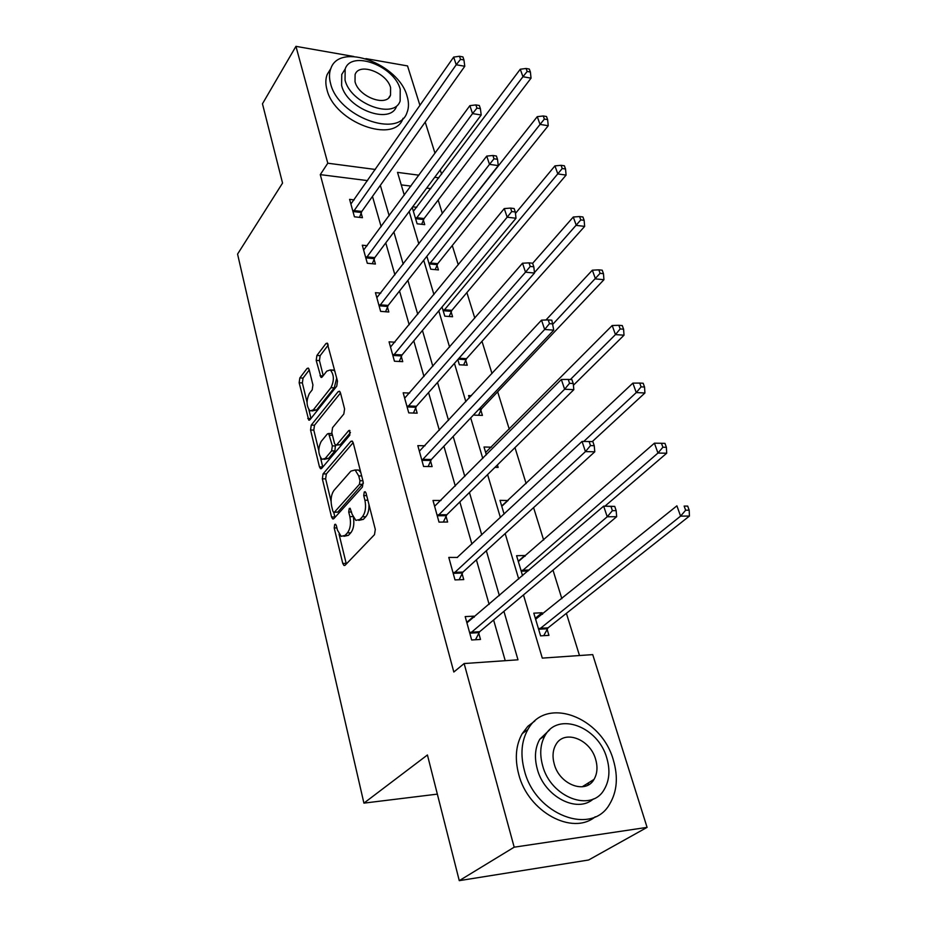 <?xml version="1.0" encoding="UTF-8"?>
<svg xmlns="http://www.w3.org/2000/svg" width="927" height="927" viewBox="0 0 927 927"><rect width="100%" height="100%" fill="white"/><g stroke="black" fill="none" stroke-linecap="round" stroke-linejoin="round"><path stroke-width="1.39" d="M334.717 524.462L334.195 527.95L342.758 563.442L343.963 565.458L345.157 565.192L374.496 534.647L375.308 529.433L366.038 493.071L365.215 491.739L364.276 491.97L363.732 495.597L364.914 500.244C366.258 507.173 365.423 512.689 362.399 516.779L359.954 519.41L355.852 520.395L352.086 514.207L350.139 508.263L349.247 508.483L348.714 512.04L349.861 516.64C351.159 523.488 350.348 528.9 347.416 532.863L345.053 535.412L341.171 536.351L337.451 530.14L336.35 525.586L335.551 524.253L334.717 524.462M591.774 780.789L591.611 782.411M309.166 369.641L308.239 368.065L306.999 368.517L299.838 377.938L299.154 382.781L308.749 420.128L309.954 419.734L336.744 386.177L337.486 381.113L327.254 343.117L325.91 343.593L316.895 355.47L316.188 360.418L320.974 377.37L322.26 376.93L326.779 371.136L330.302 369.943C334.137 374.659 334.357 380.58 330.951 387.695L313.361 409.838L310.093 410.928C306.35 406.304 306.107 400.487 309.375 393.488L312.225 389.827L312.92 384.914L309.166 369.641M523.465 594.937L542.295 658.112L592.724 654.613L647.081 827.371L588.622 860.001L459.271 880.65L427.428 754.972L363.917 803.13L237.567 254.102L282.55 183.082L262.468 103.801L295.945 46.35L353.685 56.477M459.271 880.65L514.184 847.185L464.137 663.547L517.984 659.804L503.929 611.345M367.59 180.614L320.278 174.624L453.824 672.017L464.137 663.547M320.278 174.624L327.787 163.21L295.945 46.35M323.06 473.906L322.341 478.842L331.553 517.011L332.677 518.911L333.882 518.599L362.399 487.046L363.175 481.878L353.222 442.816L352.133 441.032L350.788 441.414L323.06 473.906L326.35 473.94L325.632 478.865L331.066 501.252M319.467 466.918L310.557 430.012L311.252 425.122L338.135 391.669L339.479 391.24L340.487 392.897L344.577 408.923L343.824 414.01L332.561 427.648L331.831 432.666L334.473 443.326L335.528 445.087L336.814 444.705L348.668 430.638L349.606 430.36L349.827 435.169L321.715 468.332L320.51 468.691L319.467 466.918L322.747 466.953L320.533 457.834M363.917 803.13L437.347 794.126M505.238 660.696L493.604 620.001M489.143 604.416L476.397 559.815M471.889 544.079L459.838 501.924M455.308 486.084L443.906 446.223M439.352 430.279L428.575 392.573M423.987 376.547L413.79 340.869M409.189 324.774L399.525 290.997M394.914 274.867L385.771 242.886M381.148 226.709L372.48 196.42M474.265 617.185L473.975 616.154L465.18 616.594L471.658 639.978L480.499 639.445L478.726 633.129M457.544 557.451L448.784 557.417L455.006 579.896L463.743 579.595L462.04 573.523M441.009 500.453L433.002 500.464L439.004 522.11L447.625 522.017L445.991 516.177M424.972 445.783L417.822 445.632L423.593 466.478L432.109 466.582L430.534 460.951M409.63 393.06L403.175 392.793L408.749 412.886L417.162 413.175L415.632 407.741M394.925 342.202L389.062 341.843L394.438 361.217L402.747 361.669L401.275 356.432M380.812 293.117L375.447 292.677L380.626 311.379L388.83 311.993L387.416 306.941M367.231 245.701L362.295 245.203L367.301 263.268L375.412 264.033L374.044 259.143M354.149 199.896L349.595 199.351L354.427 216.802L362.445 217.694L361.124 212.978M579.491 655.528L566.397 613.338M561.855 598.691L552.99 570.14M543.651 540.035L533.593 507.614M526.142 483.593L514.983 447.614M509.271 429.224L497.66 391.785M491.994 373.535L481.994 341.31M474.798 318.1L466.884 292.584M458.262 264.809L452.283 245.528M442.353 213.511L438.17 200.047M430.788 188.61L426.652 188.088M410.916 186.095L401.24 184.879M542.562 614.265L542.098 612.747L533.801 613.164L540.592 635.852L548.935 635.354L547.081 629.224M525.03 556.316L524.786 555.505L516.582 555.713L522.573 575.725M508.158 500.51L500.001 500.36L504.103 514.068M494.937 467.37L498.147 467.405L497.405 464.937M491.461 447.173L484.01 447.011L486.362 454.867M474.184 414.23L474.45 415.134L482.422 415.4L480.823 410.116M471.449 395.678L468.587 395.551L469.317 397.984M457.811 359.583L459.363 364.786L467.243 365.215L465.702 360.105M442.04 306.976L444.798 316.165L452.585 316.756L451.101 311.82M429.294 264.415L540.059 124.415L537.266 116.651L426.86 256.292L430.731 269.201L438.425 269.919L436.988 265.157M412.214 207.439L417.115 223.801L424.74 224.647L423.338 220.035M416.779 207.3L412.677 206.814M647.081 827.371L514.184 847.185M365.887 58.621L407.532 65.921L419.966 105.458M425.203 122.086L434.995 153.233M440.232 169.884L441.588 174.195M418.911 175.191L397.521 172.376L404.299 195.133M409.178 211.507L418.842 243.928M423.72 260.278L433.929 294.543M438.795 310.869L449.595 347.104M454.439 363.372L465.864 401.692M470.696 417.903L482.782 458.459M487.59 474.589L500.395 517.533M505.169 533.558L518.726 579.039M438.877 177.822L434.717 177.266M375.354 169.467L327.787 163.21M499.375 595.644L486.339 550.731M481.75 534.902L469.444 492.469M464.821 476.524L453.176 436.42M448.529 420.383L437.532 382.457M432.851 366.35L422.445 330.475M417.753 314.311L407.903 280.36M403.199 264.149L393.882 232.017M389.166 215.771L380.337 185.342M542.098 612.747L535.319 618.239M473.975 616.154L466.768 622.341M457.474 557.197L582.052 441.437L585.447 451.611L453.326 573.801M524.786 555.505L518.239 561.241M508.112 500.348L502.214 505.91M343.929 536.304L348.413 535.354L345.053 535.412M353.5 517.88C354.392 524.334 353.488 529.305 350.788 532.816L348.413 535.354M358.737 520.371L363.349 519.375L359.954 519.41M368.958 504.531C369.12 509.954 368.065 514.021 365.806 516.745L363.349 519.375M339.05 534.195L346.316 563.987M353.164 442.642L326.35 473.94M333.766 512.411L334.983 517.382M332.828 511.032L333.604 512.353L334.45 512.133L359.409 484.346L359.954 480.731L358.726 475.899L355.111 469.989L350.904 471.113L334.033 490.325C331.217 494.323 330.429 499.641 331.669 506.293L332.828 511.032M334.183 512.341L337.787 512.11L334.45 512.133M363.372 483.118L337.787 512.11M360.777 472.48L358.494 470.024L355.412 470.163M318.761 450.545L313.801 430.093L310.557 430.012M340.51 392.978L314.508 425.215L313.801 430.093M336.327 445.099L340.139 444.775L350.487 432.538M321.171 441.449C317.787 448.529 318.077 454.485 322.04 459.328L325.296 458.367L331.611 450.881L332.341 445.875L328.668 433.512L327.416 433.894L321.171 441.449M324.079 459.363L328.598 458.413L325.296 458.367M335.423 445.018L334.914 450.939L328.598 458.413M332.075 433.651L331.206 433.569M311.982 410.985L316.617 409.954L313.361 409.838M336.71 378.089L334.253 387.834L316.617 409.954M335.041 371.553L333.593 370.105L330.939 370.406M328.274 345.006L320.151 355.655L319.444 360.591L323.233 375.69M309.247 369.966L303.048 378.089L302.364 382.921L307.022 402.144M308.888 409.804L310.985 418.448M543.743 635.667L548.031 627.857L689.433 516.049L680.592 516.13L676.895 505.829L535.621 619.248M538.749 629.7L680.592 516.13L685.644 510.221L689.178 510.198L687.683 506.084L684.149 506.096L685.644 510.221M684.149 506.096L687.683 506.084M689.178 510.198L689.433 516.049M470.812 632.226L479.641 631.727L616.664 516.687L607.22 516.779L469.896 633.628M612.388 510.673L607.22 516.779L603.662 506.142L614.74 506.397L610.963 506.409L612.388 510.673L616.165 510.65L614.74 506.397M466.918 622.863L603.662 506.142L610.963 506.409M479.641 631.727L475.493 639.746M616.664 516.687L616.165 510.65M524.404 770.522C535.192 814.856 591.889 836.351 609.665 804.08C617.081 791.577 618.309 776.93 613.361 760.105C601.472 716.652 545.771 695.876 527.845 729.595C521.403 741.113 520.256 754.752 524.404 770.522M534.902 720.928L527.845 726.304L522.26 733.57C515.806 745.053 514.624 758.657 518.726 774.346C527.961 811.739 572.341 835.934 595.25 816.757M593.361 798.923C577.092 813.767 544.23 796.467 537.278 769.016C534.207 757.556 535.041 747.637 539.781 739.248L549.699 729.781M542.585 765.459C550.568 797.417 591.438 812.909 604.219 789.48C609.445 780.557 610.302 770.082 606.791 758.031C598.228 726.536 557.892 711.426 545.03 735.598C540.302 744.01 539.491 753.964 542.585 765.459M595.632 759.329C590.186 738.97 564.126 729.201 555.852 744.682C552.747 750.163 552.214 756.641 554.265 764.115C559.479 784.659 585.748 794.59 593.998 779.41C597.301 773.721 597.845 767.023 595.632 759.329M587.938 785.099L588.61 782.782M330.626 83.731C338.204 116.64 398.691 138.818 406.965 112.677C408.934 107.868 408.969 102.376 407.092 96.188C398.888 64.056 339.606 41.785 330.823 68.563C329.12 72.99 329.05 78.042 330.626 83.731M330.429 69.201L327.185 74.461C325.481 78.888 325.4 83.94 326.953 89.606C334.45 122.468 394.763 144.45 403.06 118.308M396.559 106.223C390.568 125.11 347.138 109.143 341.611 85.516L341.75 74.461L344.149 70.637M345.041 80.093C350.626 103.754 394.172 119.85 400.151 100.962L400.221 89.212C394.323 65.968 351.403 49.826 345.157 69.027L345.041 80.093M390.591 87.625C386.814 72.596 359.097 62.202 355.099 74.531L355.029 81.738C358.668 96.941 386.652 107.323 390.534 95.11L390.591 87.625M604.983 506.13L666.698 453.222L657.961 453.048L654.427 443.187L518.332 561.577M521.356 571.623L657.961 453.048L662.886 447.231L666.386 447.312L664.96 443.373L661.461 443.28L662.886 447.231M654.427 443.187L661.461 443.28M666.386 447.312L666.698 453.222M592.272 441.6L644.914 392.99L636.27 392.584L632.874 383.129L501.692 506.015M583.755 441.449L636.27 392.584L641.09 386.86L644.543 387.022L643.176 383.245L639.723 383.071L641.09 386.86M632.874 383.129L639.723 383.071M644.543 387.022L644.914 392.99M590.499 445.597L594.23 445.678L592.851 441.611L589.132 441.53L590.499 445.597L585.447 451.611L594.775 451.797L462.932 572.098L459.12 579.757M594.775 451.797L594.23 445.678M589.132 441.53L582.052 441.437M438.228 514.786L446.849 514.728L573.825 389.664L564.613 389.236L437.382 516.246M569.537 383.315L573.234 383.5L571.913 379.606L568.228 379.421L569.537 383.315L564.613 389.236L561.356 379.491L434.612 506.269M446.849 514.728L443.338 522.063M573.825 389.664L573.234 383.5M568.228 379.421L561.356 379.491M573.396 385.273L624.01 335.203L615.458 334.589L612.202 325.516L485.644 452.457M570.383 379.525L615.458 334.589L620.163 328.946L623.593 329.201L622.272 325.574L618.854 325.307L620.163 328.946M612.202 325.516L618.854 325.307M623.593 329.201L624.01 335.203M478.529 415.273L481.658 408.668L603.941 279.711L595.482 278.9L592.353 270.186L545.968 319.989M553.743 330.139L544.659 329.479L422.851 459.352L431.356 459.491L553.743 330.139L551.843 320.197L548.205 319.919L549.468 323.65L553.106 323.929L600.082 273.338L603.465 273.674L602.202 270.186L598.819 269.85L600.082 273.338M592.353 270.186L598.819 269.85M603.465 273.674L603.941 279.711M463.593 365.018L466.501 358.656L584.647 226.385L576.281 225.388L573.28 217.011L532.643 263.314M534.45 272.619L580.789 219.908L584.137 220.313L582.921 216.964L579.572 216.559L580.789 219.908M573.28 217.011L579.572 216.559M584.137 220.313L584.647 226.385M422.851 459.352L422.028 460.823M549.468 323.65L544.659 329.479L541.53 320.139L419.363 451.229M431.356 459.491L428.112 466.536M548.205 319.919L541.53 320.139M408.031 405.945L416.432 406.258L534.497 273.048L525.516 272.179L407.231 407.44M530.221 266.443L533.813 266.802L532.608 263.222L529.016 262.862L530.221 266.443L525.516 272.179L522.515 263.222L404.67 398.181M416.432 406.258L413.419 413.048M534.497 273.048L533.813 266.802M529.016 262.862L522.515 263.222M393.743 354.462L402.051 354.937L516.015 218.239L507.15 217.196L392.978 355.968M511.739 211.541L515.296 211.97L514.137 208.529L510.58 208.088L511.739 211.541L507.15 217.196L504.265 208.587L390.51 347.046M402.051 354.937L399.247 361.484M516.015 218.239L515.296 211.97M510.58 208.088L504.265 208.587M449.155 316.489L451.878 310.348L566.084 175.087L557.822 173.94L554.937 165.875L515.458 213.419M443.315 311.217L562.226 168.529L565.54 169.004L564.369 165.782L561.067 165.307L562.226 168.529M554.937 165.875L561.067 165.307M565.54 169.004L566.084 175.087M379.966 304.798L388.17 305.423L498.262 165.597L489.502 164.369L379.224 306.304M493.998 158.795L497.509 159.305L496.385 155.991L492.886 155.493L493.998 158.795L489.502 164.369L486.733 156.095L376.837 297.694M388.17 305.423L385.551 311.75M498.262 165.597L497.509 159.305M492.886 155.493L486.733 156.095M435.192 269.618L437.741 263.674L548.228 125.724L540.059 124.415L544.369 119.085L547.637 119.618L546.513 116.512L543.245 115.979L544.369 119.085M537.266 116.651L543.245 115.979M547.637 119.618L548.228 125.724M366.663 256.849L374.775 257.625L481.194 114.983L472.538 113.592L365.945 258.378M476.942 108.111L480.406 108.668L479.329 105.493L475.875 104.925L476.942 108.111L472.538 113.592L469.885 105.643L363.639 250.058M374.775 257.625L372.306 263.743M481.194 114.983L480.406 108.668M475.875 104.925L469.885 105.643M421.681 224.299L424.079 218.552L531.032 78.169L522.944 76.721L520.267 69.235L413.384 211.31M415.736 219.178L522.944 76.721L527.173 71.46L530.406 72.051L529.317 69.061L526.084 68.471L527.173 71.46M520.267 69.235L526.084 68.471M530.406 72.051L531.032 78.169M353.824 210.545L361.82 211.449L464.775 66.281L456.223 64.751L353.117 212.074M460.534 59.34L463.952 59.965L462.921 56.906L459.502 56.269L460.534 59.34L456.223 64.751L453.662 57.092L350.893 204.033M361.82 211.449L359.514 217.37M464.775 66.281L463.952 59.965M459.502 56.269L453.662 57.092M336.918 527.915L334.195 527.95M366.675 495.597L363.732 495.597M351.553 512.017L348.714 512.04M350.788 532.816L347.416 532.863M352.874 516.617L349.861 516.64M365.806 516.745L362.399 516.779M367.857 500.232L364.914 500.244M346.119 563.349L342.758 563.442M352.608 441.461L350.788 441.414M334.879 516.988L331.553 517.011M325.632 478.865L322.341 478.842M362.805 484.357L359.409 484.346M362.897 480.754L359.954 480.731M361.657 475.922L358.726 475.899M314.508 425.215L311.252 425.122M340 391.75L338.135 391.669M340.139 444.775L336.814 444.705M349.942 430.673L348.668 430.638M334.914 450.939L331.611 450.881M335.655 445.945L332.341 445.875M332.48 435.296L329.699 435.226M334.253 387.834L330.951 387.695M323.06 375.91L320.024 375.771M319.444 360.591L316.188 360.418M320.151 355.655L316.895 355.47M327.81 343.708L325.91 343.593M310.881 418.575L307.764 418.483M302.364 382.921L299.154 382.781M303.048 378.089L299.838 377.938M308.761 368.598L306.999 368.517M547.324 628.749L538.993 629.224M548.031 627.857L539.699 628.332M470.128 633.153L478.958 632.643M528.147 570.951L521.588 571.159M529.224 570.012L522.26 570.232M454.207 572.376L462.932 572.098M453.546 573.315L462.272 573.037M437.59 515.748L446.211 515.69M481.032 409.63L478.61 409.549M481.658 408.668L479.514 408.587M465.91 359.63L458.158 359.189M466.501 358.656L459.004 358.228M422.237 460.337L430.742 460.464M407.44 406.941L415.841 407.254M393.175 355.47L401.472 355.945M451.298 311.333L443.512 310.742M451.878 310.348L444.091 309.745M379.41 305.817L387.613 306.443M437.185 264.67L429.491 263.94M437.741 263.674L430.047 262.944M366.13 257.88L374.23 258.656M423.535 219.548L415.922 218.691M424.079 218.552L416.466 217.683M353.303 211.576L361.298 212.48M344.844 565.435L343.963 565.458M333.511 518.9L332.677 518.911M358.494 470.024L355.111 469.989M331.97 433.593L328.668 433.512M321.275 468.691L320.51 468.691M333.593 370.105L330.302 369.943M321.692 377.405L320.974 377.37M309.456 420.151L308.749 420.128M582.191 786.791L593.998 779.41M539.781 739.248L545.03 735.598M527.845 729.595L522.26 733.57M388.784 97.717L390.534 95.11M341.75 74.461L345.157 69.027M330.823 68.563L327.185 74.461"/></g></svg>
